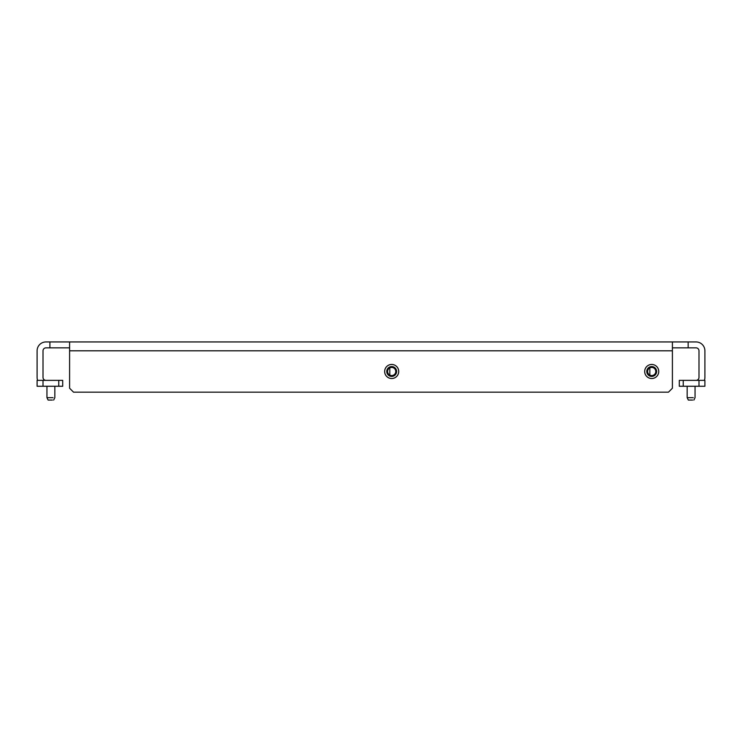 <?xml version="1.0" encoding="UTF-8"?>
<svg xmlns="http://www.w3.org/2000/svg" width="742" height="742" viewBox="0 0 742 742"><rect width="100%" height="100%" fill="white"/><g stroke="black" fill="none" stroke-linecap="round" stroke-linejoin="round"><path stroke-width="1.11" d="M649.834 375.1L649.834 367.884M647.636 371.492A4.072 4.072 0 0 1 651.708 367.42A4.072 4.072 0 0 1 655.78 371.492A4.072 4.072 0 0 1 651.708 375.563A4.072 4.072 0 0 1 647.636 371.492M656.633 371.492A4.925 4.925 0 0 1 649.25 375.758A4.925 4.925 0 0 1 649.25 367.225A4.925 4.925 0 0 1 656.633 371.492M658.729 371.492A7.012 7.012 0 0 1 648.202 377.567A7.012 7.012 0 0 1 648.202 365.416A7.012 7.012 0 0 1 658.729 371.492M387.612 371.492A4.072 4.072 0 0 1 391.683 367.42A4.072 4.072 0 0 1 395.755 371.492A4.072 4.072 0 0 1 391.683 375.563A4.072 4.072 0 0 1 387.612 371.492M396.608 371.492A4.925 4.925 0 0 1 389.225 375.758A4.925 4.925 0 0 1 389.225 367.225A4.925 4.925 0 0 1 396.608 371.492M398.695 371.492A7.012 7.012 0 0 1 388.177 377.567A7.012 7.012 0 0 1 388.177 365.416A7.012 7.012 0 0 1 398.695 371.492M46.95 386.267L46.95 397.675L48.109 400.059L52.413 400.059M46.95 397.675L53.044 397.675M687.166 386.267L687.166 397.675L688.335 400.059L692.629 400.059M687.166 397.675L693.269 397.675M698.992 350.808A2.959 2.959 0 0 0 696.033 347.85A2.959 2.959 0 0 1 698.992 350.808A2.959 2.959 0 0 0 696.033 347.85A2.959 2.959 0 0 1 698.992 350.808A2.959 2.959 0 0 0 696.033 347.85A2.959 2.959 0 0 1 698.992 350.808A2.959 2.959 0 0 0 696.033 347.85A2.959 2.959 0 0 1 698.992 350.808L698.992 377.4A2.959 2.959 0 0 1 696.033 380.358A2.959 2.959 0 0 0 698.992 377.4A2.959 2.959 0 0 1 696.033 380.358A2.959 2.959 0 0 0 698.992 377.4A2.959 2.959 0 0 1 696.033 380.358M693.084 341.941L696.033 341.941A8.867 8.867 0 0 1 704.9 350.808L704.9 377.4L704.9 350.808M45.967 380.358A2.959 2.959 0 0 1 43.008 377.4A2.959 2.959 0 0 0 45.967 380.358A2.959 2.959 0 0 1 43.008 377.4A2.959 2.959 0 0 0 45.967 380.358A2.959 2.959 0 0 1 43.008 377.4L43.008 350.808A2.959 2.959 0 0 1 45.967 347.85L49.909 347.85L49.909 341.941L688.159 341.941L688.159 347.85L672.4 347.85M37.1 350.808L37.1 377.4L37.1 350.808A8.867 8.867 0 0 1 45.967 341.941L48.916 341.941M43.008 380.358L43.008 386.267L37.1 386.267L37.1 380.358L62.708 380.358L62.708 386.267L58.766 386.267L58.766 380.358M43.008 386.267L58.766 386.267M37.1 377.4A8.867 8.867 0 0 0 37.61 380.358M704.39 380.358A8.867 8.867 0 0 0 704.9 377.4M43.008 350.808A2.959 2.959 0 0 1 45.967 347.85A2.959 2.959 0 0 0 43.008 350.808A2.959 2.959 0 0 1 45.967 347.85M696.033 347.85L688.159 347.85M69.6 347.85L49.909 347.85M613.3 341.941L652.7 341.941M45.967 341.941L49.909 341.941M696.033 341.941L688.159 341.941M672.4 341.941L672.4 388.233L668.459 392.175L73.541 392.175L69.6 388.233L69.6 341.941M683.234 386.267L679.292 386.267L679.292 380.358L683.234 380.358L683.234 386.267L698.992 386.267L698.992 380.358L704.9 380.358L704.9 386.267L698.992 386.267M683.234 380.358L698.992 380.358M651.708 378.522A7.03 7.03 0 0 1 645.623 367.976A7.03 7.03 0 0 1 657.802 367.976A7.03 7.03 0 0 1 651.708 378.522M391.683 378.522A7.03 7.03 0 0 1 385.59 367.976A7.03 7.03 0 0 1 397.777 367.976A7.03 7.03 0 0 1 391.683 378.522M672.4 350.808L69.6 350.808M53.665 400.059L54.834 397.675L54.834 386.267M693.891 400.059L695.05 397.675L695.05 386.267M389.8 375.1L389.8 367.884"/></g></svg>
